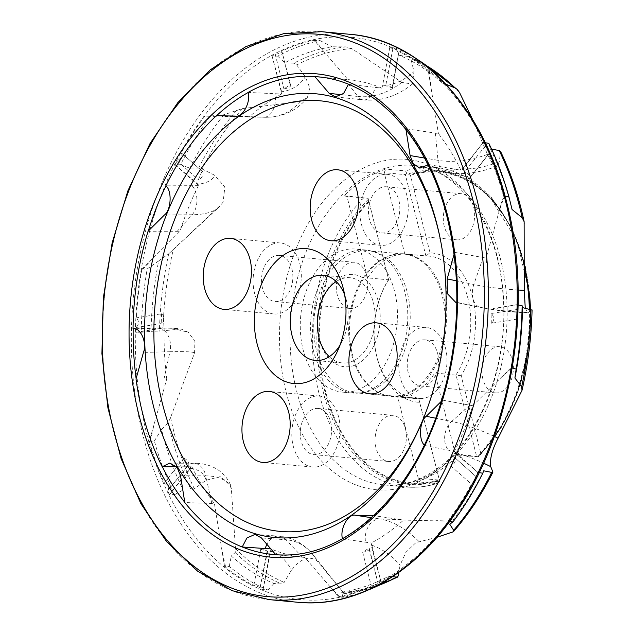 <?xml version="1.0" encoding="UTF-8"?>
<svg xmlns="http://www.w3.org/2000/svg" width="634" height="634" viewBox="0 0 634 634"><rect width="100%" height="100%" fill="white"/><g stroke="black" fill="none" stroke-linecap="round" stroke-linejoin="round"><path stroke-width="0.48" stroke-dasharray="3.17 2.38" d="M371.144 545.185L371.762 544.923L371.144 545.185L371.619 544.883L371.255 543.021A239.89 161.504 -84.7 0 0 403.565 520.102L373.719 515.601M374.25 515.616A239.898 161.512 -84.7 0 0 424.788 445.504L424.32 444.957M479.169 472.536L477.719 472.235L455.584 452.525L455.157 453.136L455.442 452.494L454.388 451.384A239.89 161.504 -84.7 0 0 472.774 405.76L442.548 400.109L441.423 401.227M442.548 400.109A239.898 161.512 -84.7 0 0 457.613 302.529L456.829 302.513M518.129 304.954L516.869 304.692L490.13 308.964L489.995 309.661L489.979 308.932L488.632 308.996A239.89 161.504 -84.7 0 0 486.072 258.101L454.61 252.348L454.102 254.163M454.61 252.348A239.898 161.512 -84.7 0 0 447.945 217.747A239.898 161.512 -84.7 0 0 428.441 164.563L428.061 164.959M485.264 142.761L483.266 142.428L462.194 169.056L462.344 169.579L462.035 169.032L460.918 170.245A239.89 161.504 -84.7 0 0 438.387 133.52L405.823 128.765L405.934 129.471M405.823 128.765A239.898 161.512 -84.7 0 0 348.423 84.314L348.415 84.346M283.16 555.004A239.898 161.512 -84.7 0 0 342.518 538.884L342.479 538.686M449.871 521.172L403.565 520.102M368.893 589.747A281.615 189.598 -84.7 0 1 343.271 597.418L338.596 596.737L304.891 557.444L275.806 554.742A239.89 161.504 -84.7 0 0 275.933 554.75L275.901 554.742M224.523 566.328A281.536 189.542 -84.7 0 0 253.854 585.444C258.831 586.759 260.867 587.71 259.972 588.304A281.536 189.542 -84.7 0 0 263.031 589.596L267.92 590.008A281.615 189.598 -84.7 0 1 229.262 566.471L224.523 566.328L214.427 503.531L184.811 502.548M149.362 441.264A281.536 189.542 -84.7 0 0 164.174 483.053C168.264 485.969 169.444 488.552 167.717 490.803A281.536 189.542 -84.7 0 0 169.54 494.568L174.54 494.663A281.615 189.598 -84.7 0 1 154.363 440.995L149.362 441.264L166.742 378.95L136.025 378.974M141.834 269.315A281.536 189.542 -84.7 0 0 136.461 317.816C139.226 321.319 139.1 324.545 136.072 327.501A281.536 189.542 -84.7 0 0 135.961 332.287L141.184 332.224A281.615 189.598 -84.7 0 1 147.191 268.935L141.834 269.315L180.048 231.283L148.087 231.212M224.896 116.553L265.139 117.274A78.568 55.855 54.1 0 0 299.922 101.63L307.395 97.668L309.757 87.864L305.295 76.769L296.752 64.977L293.867 63.202L284.817 62.774A274.665 184.914 -84.7 0 1 332.184 46.789L346.109 46.876L351.822 48.596L401.798 82.333L412.274 84.108L414.026 71.563L410.777 58.542L408.661 56.481L425.01 64.549M247.181 116.957L216.384 115.705M314.218 40.307A281.536 189.542 -84.7 0 0 281.567 51.164C282.392 52.392 280.276 53.43 275.211 54.294A281.536 189.542 -84.7 0 0 272.089 55.958L277.692 56.172A281.615 189.598 -84.7 0 1 320.067 40.6L314.218 40.307L347.931 79.599L319.655 77.015M432.578 71.27L428.291 70.715L438.387 133.52M505.013 196.001L503.451 195.779L486.072 258.101M501.09 377.539L511.979 367.878L510.98 367.728L472.774 405.76M453.627 195.652A23.173 15.596 95.3 0 1 461.092 193.679A23.173 15.596 95.3 0 1 474.501 218.183A23.173 15.596 95.3 0 1 456.837 239.826A23.173 15.596 95.3 0 1 443.372 220.886A23.173 15.596 95.3 0 1 453.627 195.652M378.823 188.766A23.173 15.596 95.3 0 1 386.288 186.784A23.173 15.596 95.3 0 1 399.753 205.725A23.173 15.596 95.3 0 1 389.498 230.95A23.173 15.596 95.3 0 1 382.033 232.932A23.173 15.596 95.3 0 1 368.568 213.991A23.173 15.596 95.3 0 1 378.823 188.766M337.256 294.826A23.173 15.596 95.3 0 1 354.121 262.294A23.173 15.596 95.3 0 1 367.53 286.798A23.173 15.596 95.3 0 1 349.873 308.441A23.173 15.596 95.3 0 1 337.256 294.826M262.452 287.931A23.173 15.596 95.3 0 1 279.317 255.407A23.173 15.596 95.3 0 1 292.781 274.348A23.173 15.596 95.3 0 1 282.534 299.573A23.173 15.596 95.3 0 1 275.069 301.546A23.173 15.596 95.3 0 1 262.452 287.931M396.068 459.523A23.173 15.596 95.3 0 1 388.602 461.504A23.173 15.596 95.3 0 1 375.193 437A23.173 15.596 95.3 0 1 392.85 415.357A23.173 15.596 95.3 0 1 406.323 434.298A23.173 15.596 95.3 0 1 396.068 459.523M321.264 452.636A23.173 15.596 95.3 0 1 313.798 454.61A23.173 15.596 95.3 0 1 300.389 430.106A23.173 15.596 95.3 0 1 318.046 408.47A23.173 15.596 95.3 0 1 331.519 427.403A23.173 15.596 95.3 0 1 321.264 452.636M512.438 360.358A23.173 15.596 95.3 0 1 495.574 392.882A23.173 15.596 95.3 0 1 482.165 368.378A23.173 15.596 95.3 0 1 499.822 346.743A23.173 15.596 95.3 0 1 512.438 360.358M437.634 353.463A23.173 15.596 95.3 0 1 428.227 384.014A23.173 15.596 95.3 0 1 420.77 385.995A23.173 15.596 95.3 0 1 407.361 361.491A23.173 15.596 95.3 0 1 425.018 339.848A23.173 15.596 95.3 0 1 437.634 353.463M510.98 367.728A281.536 189.542 -84.7 0 0 516.353 319.227L517.685 318.062M516.869 304.692L490.106 309.646L490.145 308.964L489.995 309.661M517.978 310.945L516.742 309.543A281.536 189.542 -84.7 0 0 516.853 304.756M503.451 195.779A281.536 189.542 -84.7 0 0 488.64 153.991L489.614 152.223M483.266 142.428L462.432 169.468L462.21 169.048L462.344 169.579M487.887 148.356L485.097 146.24A281.536 189.542 -84.7 0 0 483.282 142.484M428.291 70.715A281.536 189.542 -84.7 0 0 398.96 51.6L392.581 87.635A5.349 0.586 -169.3 0 1 392.074 87.785L385.686 85.772A5.349 0.586 -169.3 0 1 392.581 87.635M417.727 59.628A281.615 189.598 -84.7 0 0 395.426 48.002L399.626 55.435L408.661 56.481A274.665 184.914 -84.7 0 1 426.65 65.738M392.074 87.785L398.96 51.6C399.903 50.831 397.859 49.88 392.842 48.747A281.536 189.542 -84.7 0 0 389.791 47.447L395.426 48.002M290.158 84.845L281.964 51.552L290.665 85.384A5.349 1.823 165.6 0 0 290.158 84.845L283.913 88.855A5.349 1.823 165.6 0 0 290.665 85.384M204.806 116.165A281.536 189.542 -84.7 0 0 181.3 152.849L202.214 171.259A5.349 3.527 131.4 0 0 202.095 171.164L198.371 179.668A5.349 3.527 131.4 0 0 202.555 175.729A5.349 3.527 131.4 0 0 202.214 171.259M216.297 116.394L205.82 116.204L210.488 115.99A281.615 189.598 -84.7 0 0 180.587 164.737L189.859 168.161L198.672 168.105L202.095 168.993L214.672 175.246L224.856 187.101L223.12 202.143L220.775 204.933L173.28 249.519A272.842 183.694 -84.7 0 0 162.97 330.869L176.775 329.371L188.361 332.311L182.029 329.395C179.953 328.792 176.712 328.032 163.841 328.047L133.045 328.792M202.095 171.164L181.3 152.849C182.822 155.702 181.435 158.341 177.132 160.767A281.536 189.542 -84.7 0 0 175.135 164.761L180.587 164.737M188.575 465.015L167.717 490.803L187.997 465.451A5.349 2.742 38.7 0 0 188.575 465.015A5.349 2.742 38.7 0 0 183.908 458.184L187.997 465.451M267.635 551.136L259.972 588.304L267.128 551.271A5.349 0.555 11.1 0 0 267.635 551.136A5.349 0.555 11.1 0 0 260.74 549.258L267.128 551.271M338.596 596.737A281.536 189.542 -84.7 0 0 371.247 585.879C376.35 585.198 378.466 584.152 377.602 582.749A281.536 189.542 -84.7 0 0 380.725 581.085L371.183 545.335L371.841 545.264L371.619 544.883M380.725 581.085L384.513 581.663M369.416 548.743L378.015 583.201L368.909 548.188A5.349 1.854 -14 0 1 369.416 548.743A5.349 1.854 -14 0 1 362.656 552.198L368.909 548.188M436.953 537.299L415.833 542.696L405.895 552.325L400.102 565.116L398.834 572.367M343.271 597.418L341.393 592.172L344.27 593.63L317.048 560.789C309.012 555.376 300.453 558.554 291.378 570.331L284.175 582.377L281.718 584.025L273.951 583.518A274.665 184.914 -84.7 0 1 231.307 555.986L235.206 552.539L235.468 548.481L231.362 488.711L230.38 484.55L220.188 476.633L206.074 480.279L194.321 488.766L191.167 489.987L183.147 489.995A274.665 184.914 -84.7 0 1 161.512 429.456L168.153 422.727L170.594 417.537L194.583 352.789L194.892 341.338L188.361 332.311M210.488 115.99L223.857 114.754L242.505 108.588L299.922 101.63M472.837 119.921L487.483 154.419L492.459 163.635L497.024 166.195L499.323 161.607L500.511 151.368M525.261 308.187L527.845 312.792L532.077 309.915M455.157 453.136L455.592 452.533L455.252 453.215L477.719 472.235M455.798 452.724L455.798 452.724A62.409 16.714 -152.7 0 1 483.568 463.161M512.066 209.497A274.665 184.914 -84.7 0 0 490.431 148.958L491.572 149.164M488.798 143.347L490.431 148.958M490.391 308.924L490.391 308.924A62.409 11.404 -177.6 0 0 528.621 312.514M436.247 74.574L442.27 82.975A274.665 184.914 -84.7 0 0 399.626 55.435M442.27 82.975L445.9 84.195M462.4 168.795L462.4 168.795A62.409 36.566 154.4 0 0 499.323 161.607M320.067 40.6L332.184 46.789M277.692 56.172L284.817 62.774M389.791 47.447L382.524 85.867A62.409 49.151 108.8 0 0 414.026 71.563M382.77 86.382L382.286 86.232L381.819 88.134L348.573 84.338A239.89 161.504 -84.7 0 0 317.46 76.793L348.415 79.646A239.89 161.504 -84.7 0 0 347.931 79.599M223.857 114.754A274.665 184.914 -84.7 0 0 189.859 168.161M281.631 91.716L281.274 91.811A62.409 44.372 54.1 0 0 281.274 91.811A62.409 44.372 54.1 0 0 305.295 76.769M281.67 91.859L281.195 92.16L281.559 94.022L248.274 92.445A239.89 161.504 -84.7 0 0 248.14 92.516M147.191 268.935L158.666 260.923A274.665 184.914 -84.7 0 0 151.027 331.344L162.97 330.869M141.184 332.224L151.027 331.344M158.666 260.923L168.715 253.766L173.28 249.519M175.135 164.761L197.562 183.828L197.523 184.534L197.657 183.908L197.372 184.549L198.426 185.667L165.997 185.817A239.89 161.504 -84.7 0 0 165.942 185.921M197.657 183.908L197.372 184.549M154.363 440.995L161.512 429.456M174.54 494.663L183.147 489.995M135.961 332.287L162.708 327.398L162.724 328.15L164.182 328.047A239.89 161.504 -84.7 0 0 166.742 378.95M162.819 327.382L162.843 328.111M229.262 566.471L231.307 555.986M267.92 590.008L273.951 583.518M169.54 494.568L190.382 467.575L190.905 468.027L190.469 467.464L190.707 468.272L191.896 466.798L176.704 466.751M190.469 467.464L190.779 468.011M341.393 592.172A274.665 184.914 -84.7 0 0 388.761 576.187L392.478 576.726M386.344 580.578L388.761 576.187M378.783 585.364A274.665 184.914 -84.7 0 1 344.27 593.63L376.953 586.236M263.031 589.596L270.013 550.819L270.591 551.2L270.995 548.909A239.89 161.504 -84.7 0 0 304.407 557.397A239.89 161.504 -84.7 0 0 304.891 557.444M270.044 550.661L270.528 550.811M448.016 520.879A281.536 189.542 -84.7 0 0 471.514 484.194L473.923 482.854M476.491 477.909L475.714 476.3A281.536 189.542 -84.7 0 0 477.679 472.29M454.586 457.486L475.682 476.277L454.451 457.376A5.349 3.558 -48.3 0 1 454.586 457.486A5.349 3.558 -48.3 0 1 454.927 461.972A5.349 3.558 -48.3 0 1 450.726 465.887L454.451 457.376M449.72 524.199A274.665 184.914 -84.7 0 0 483.718 470.8M439.703 481.444L436.287 483.544L416.601 481.729L418.258 478.155L439.386 480.096L439.703 481.444L419.637 402.336A74.947 50.458 95.3 0 1 376.255 354.232A74.947 50.458 95.3 0 1 381.937 292.52A74.947 50.458 95.3 0 1 388.547 279.467L368.053 198.299L346.996 196.532L344.246 195.779A160.41 107.994 95.3 0 1 385.844 169.096L384.188 172.678L405.324 174.619L406.798 173.447L410.436 175.301L430.058 252.847A74.947 50.458 95.3 0 1 472.528 297.005A74.947 50.458 95.3 0 1 461.148 375.708L480.762 453.255L478.448 456.591L476.578 456.242L455.997 374.9A71.563 48.176 -84.7 0 0 468.375 300.207A71.563 48.176 -84.7 0 0 428.917 256.096A71.563 48.176 -84.7 0 0 425.905 255.962L430.058 252.847M344.246 195.779L368.053 198.299M368.306 199.322A157.581 106.092 -84.7 0 0 323.221 391.78A157.581 106.092 -84.7 0 0 439.513 480.715M388.547 279.467L388.705 279.824A71.563 48.176 -84.7 0 0 381.383 293.875A71.563 48.176 -84.7 0 0 375.954 352.805A71.563 48.176 -84.7 0 0 415.793 398.62A71.563 48.176 -84.7 0 0 418.805 398.754L419.637 402.336M476.578 456.242L455.45 454.293L458.2 455.046A160.41 107.994 95.3 0 1 438.181 471.45A160.41 107.994 95.3 0 1 416.601 481.729M458.2 455.046L477.885 456.86A160.41 107.994 -84.7 0 0 529.366 309.051M406.798 173.447L405.53 170.911L385.844 169.096M478.654 455.608A157.581 106.092 -84.7 0 0 491.017 198.775A157.581 106.092 -84.7 0 0 407.448 174.207M410.436 175.301A156.099 105.093 -84.7 0 1 524.159 263.879A156.099 105.093 -84.7 0 1 480.762 453.255L480.437 454.023A156.717 105.513 -84.7 0 0 530.531 309.297L527.876 351.394L517.851 391.828L501.122 427.807L478.805 456.837M461.148 375.708L434.869 372.951A71.563 48.176 95.3 0 1 417.711 390.568A71.563 48.176 95.3 0 1 397.676 396.813L418.805 398.754L439.386 480.096M368.124 198.482L388.705 279.824L367.577 277.874A71.563 48.176 95.3 0 1 404.777 254.02L425.905 255.962L405.324 174.619M414.43 390.259A71.563 48.176 -84.7 0 0 446.098 312.348A71.563 48.176 -84.7 0 0 404.508 253.854A71.563 48.176 -84.7 0 0 396.218 254.147A71.563 48.176 -84.7 0 0 349.968 320.693A71.563 48.176 -84.7 0 0 383.285 394.57A71.563 48.176 -84.7 0 0 391.376 396.369A71.563 48.176 -84.7 0 0 414.43 390.259M413.32 389.918A71.293 48.002 -84.7 0 0 444.87 312.3A71.293 48.002 -84.7 0 0 403.43 254.02A71.293 48.002 -84.7 0 0 395.18 254.313A71.293 48.002 -84.7 0 0 349.096 320.614A71.293 48.002 -84.7 0 0 382.294 394.213A71.293 48.002 -84.7 0 0 390.354 396.012A71.293 48.002 -84.7 0 0 413.32 389.918M378.411 386.708A71.293 48.002 -84.7 0 0 410.182 313.592A71.293 48.002 -84.7 0 0 374.591 251.952A71.293 48.002 -84.7 0 0 368.528 250.802A71.293 48.002 -84.7 0 0 314.187 317.396A71.293 48.002 -84.7 0 0 355.444 392.795A71.293 48.002 -84.7 0 0 361.618 392.771A71.293 48.002 -84.7 0 0 378.411 386.708M375.732 386.938A71.832 48.358 -84.7 0 0 407.749 313.275A71.832 48.358 -84.7 0 0 371.881 251.167A71.832 48.358 -84.7 0 0 365.77 250.018A71.832 48.358 -84.7 0 0 311.032 317.103A71.832 48.358 -84.7 0 0 352.599 393.064A71.832 48.358 -84.7 0 0 358.812 393.048A71.832 48.358 -84.7 0 0 375.732 386.938M365.406 385.987A71.832 48.358 -84.7 0 0 397.193 307.775A71.832 48.358 -84.7 0 0 355.452 249.067A71.832 48.358 -84.7 0 0 300.706 316.152A71.832 48.358 -84.7 0 0 342.273 392.113A71.832 48.358 -84.7 0 0 365.406 385.987M318.664 336.297A46.337 31.201 -84.7 0 0 318.815 337.066A46.337 31.201 -84.7 0 0 359.533 362.783A46.337 31.201 -84.7 0 0 373.283 289.009A46.337 31.201 -84.7 0 0 322.334 298.907A46.337 31.201 -84.7 0 0 322.04 299.636M329.26 356.673A42.779 28.799 -84.7 0 0 342.312 362.941A42.779 28.799 -84.7 0 0 356.094 359.296A42.779 28.799 -84.7 0 0 375.019 312.721A42.779 28.799 -84.7 0 0 350.158 277.755A42.779 28.799 -84.7 0 0 336.178 281.536M339.927 345.308A42.779 28.799 -84.7 0 0 342.542 340.474A42.779 28.799 -84.7 0 0 346.283 299.89A42.779 28.799 -84.7 0 0 344.587 294.651M423.409 418.591A216.202 145.558 -84.7 0 0 423.948 417.283A216.202 145.558 -84.7 0 0 440.345 239.24A216.202 145.558 -84.7 0 0 440.051 237.861M367.577 277.874L346.996 196.532M404.777 254.02L384.188 172.678M455.45 454.293L434.869 372.951M418.258 478.155L397.676 396.813M380.78 581.069L371.762 544.923M362.656 552.198L371.247 585.879M342.518 538.884L371.255 543.021M169.571 494.615L190.715 468.272A62.409 29.235 -32.8 0 1 190.715 468.272L190.905 468.027M161.512 313.767L161.733 323.514A5.349 3.883 81.1 0 0 163.992 318.862A5.349 3.883 81.1 0 0 161.512 313.767L136.461 317.816M135.977 332.359L162.97 328.111M468.906 178.859L464.817 171.592A5.349 2.774 -141.6 0 1 469.501 178.408A5.349 2.774 -141.6 0 1 468.906 178.859L488.64 153.991M491.31 323.277L491.081 313.529A5.349 3.915 -99.1 0 1 493.593 318.625A5.349 3.915 -99.1 0 1 491.31 323.277L516.353 319.227M263.078 589.612L270.591 551.208A62.409 41.828 -73.6 0 1 291.378 570.331M175.119 164.808L197.317 184.351A62.409 24.037 19.9 0 0 214.672 175.246M272.089 55.958L281.631 91.708M272.057 55.982L281.274 91.811M389.759 47.431L382.524 85.867M260.74 549.258L253.854 585.444M183.908 458.184L164.174 483.053M136.072 327.501L161.733 323.514M177.132 160.767L198.371 179.668M275.211 54.294L283.913 88.855M392.842 48.747L385.686 85.772M485.097 146.24L464.817 171.592M516.742 309.543L491.081 313.529M450.726 465.887L471.514 484.194M133.021 328.792L137.499 328.674M428.441 164.563L460.918 170.245M457.613 302.529L488.632 308.996M424.788 445.504L454.388 451.384M431.104 395.378A35.647 23.997 -84.7 0 0 446.875 356.562A35.647 23.997 -84.7 0 0 426.159 327.421A35.647 23.997 -84.7 0 0 398.992 360.722A35.647 23.997 -84.7 0 0 419.621 398.421A35.647 23.997 -84.7 0 0 431.104 395.378M293.241 446.09A35.647 23.997 -84.7 0 0 312.657 467.036A35.647 23.997 -84.7 0 0 339.824 433.743A35.647 23.997 -84.7 0 0 319.195 396.044A35.647 23.997 -84.7 0 0 293.241 446.09M268.982 246.024A35.647 23.997 -84.7 0 0 253.204 284.832A35.647 23.997 -84.7 0 0 273.928 313.973A35.647 23.997 -84.7 0 0 301.095 280.68A35.647 23.997 -84.7 0 0 280.466 242.981A35.647 23.997 -84.7 0 0 268.982 246.024M406.838 195.312A35.647 23.997 -84.7 0 0 387.429 174.366A35.647 23.997 -84.7 0 0 360.263 207.659A35.647 23.997 -84.7 0 0 380.891 245.358A35.647 23.997 -84.7 0 0 406.838 195.312M191.896 466.798A239.89 161.504 -84.7 0 0 214.427 503.531M198.426 185.667A239.89 161.504 -84.7 0 0 180.048 231.283M281.559 94.022A239.89 161.504 -84.7 0 0 249.249 116.949M381.819 88.134A239.89 161.504 -84.7 0 0 348.415 79.646M448.983 521.021L436.517 520.649M400.997 519.603L379.869 518.977L371.437 517.693M339.555 596.848L329.894 586.553M302.355 557.207L285.974 539.756L261.454 537.949M225.482 566.4L221.932 550.074M211.819 503.547L205.796 475.872L180.539 475.762M150.337 441.312L153.88 425.152M163.968 379.116L169.967 351.727L143.466 352.409M142.824 269.347L151.724 259.504M177.084 231.434L192.165 214.744L164.396 215.029M246.158 116.925L263.918 117.242L235.333 116.077M315.249 40.378L322.928 50.49M344.801 79.313L357.814 96.463L342.13 94.767M429.321 70.826L430.882 86.969M435.336 132.974L437.991 160.339L424.479 158.024M504.466 195.922L498.942 211.891M483.187 257.412L473.82 284.484L456.448 280.846M470.071 405.086L451.622 421.467L435.669 418.21M429.947 475.548A165.87 111.671 -84.7 0 0 464.025 190.414A165.87 111.671 -84.7 0 0 281.234 307.664A165.87 111.671 -84.7 0 0 429.947 475.548M343.129 592.33A272.842 183.694 -84.7 0 0 398.2 575.949M235.468 548.481A272.842 183.694 -84.7 0 0 284.175 582.377M170.594 417.537A272.842 183.694 -84.7 0 0 194.321 488.766M242.505 108.588A272.842 183.694 -84.7 0 0 202.095 168.993M351.822 48.596A272.842 183.694 -84.7 0 0 296.752 64.977M459.484 92.445A272.842 183.694 -84.7 0 0 410.777 58.542M524.358 223.39A272.842 183.694 -84.7 0 0 500.63 152.16M521.671 391.408A272.842 183.694 -84.7 0 0 531.981 310.058M452.446 532.338A272.842 183.694 -84.7 0 0 492.856 471.934M346.109 46.876A274.665 184.914 -84.7 0 0 293.867 63.202M236.688 110.205A274.665 184.914 -84.7 0 0 198.672 168.105M168.715 253.766A274.665 184.914 -84.7 0 0 159.443 331.122M168.153 422.727A274.665 184.914 -84.7 0 0 191.167 489.987M235.206 552.539A274.665 184.914 -84.7 0 0 281.718 584.025M363.932 197.594A160.41 107.994 -84.7 0 0 314.71 371.817A160.41 107.994 -84.7 0 0 406.196 486.967A160.41 107.994 -84.7 0 0 436.287 483.544M368.726 201.113A156.717 105.513 -84.7 0 0 324.877 391.527A156.717 105.513 -84.7 0 0 439.386 480.35M368.933 201.929A156.099 105.093 -84.7 0 0 325.535 391.297A156.099 105.093 -84.7 0 0 439.259 479.875M435.55 471.213A160.41 107.994 -84.7 0 0 506.534 296.561A160.41 107.994 -84.7 0 0 413.313 165.434A160.41 107.994 -84.7 0 0 291.061 315.264A160.41 107.994 -84.7 0 0 383.887 484.907A160.41 107.994 -84.7 0 0 435.55 471.213M525.039 270.821A160.41 107.994 -84.7 0 0 435.621 167.495A160.41 107.994 -84.7 0 0 405.53 170.911M530.365 305.041A156.717 105.513 -84.7 0 0 491.754 199.575A156.717 105.513 -84.7 0 0 409.778 174.778M418.923 541.499A78.568 46.631 -119.9 0 0 379.869 518.977A17.823 12.973 -81.4 0 0 365.549 542.221M371.841 545.264A62.409 37.041 -119.9 0 1 400.102 565.116M254.979 534.414L278.889 536.166C292.543 537.426 303.805 543.504 312.673 554.393A78.568 52.654 -73.6 0 0 285.974 539.756A17.823 13.092 -85.8 0 0 278.889 536.166A17.823 13.092 -85.8 0 0 266.89 544.313M344.254 593.614L312.673 554.393A78.568 52.654 -73.6 0 1 317.048 560.789M231.362 488.711A78.568 36.804 -32.8 0 0 205.796 475.872A17.823 12.775 -89.7 0 0 193.655 463.264A17.823 12.775 -89.7 0 0 186.016 466.751M190.715 468.272A62.409 29.235 -32.8 0 1 206.074 480.279M194.583 352.789A78.568 5.135 -5 0 0 169.967 351.727A17.823 12.149 -91.5 0 0 158.032 328.143M162.724 328.15A62.409 4.081 -5 0 1 176.775 329.371M169.936 252.657L218.619 207.453A78.568 30.258 19.9 0 1 192.165 214.744A17.823 11.444 -90.6 0 0 192.015 185.651M223.12 202.143L218.619 207.453A78.568 30.258 19.9 0 0 220.775 204.933M307.395 97.668C296.68 110.863 282.59 117.393 265.139 117.274A78.568 55.855 54.1 0 1 263.918 117.242A17.823 10.937 -87.7 0 0 274.99 93.689M401.798 82.333A78.568 61.878 108.8 0 1 357.814 96.463A17.823 10.818 -83.8 0 0 363.322 99.903A17.823 10.818 -83.8 0 0 375.265 87.389M487.483 154.419A78.568 46.028 154.4 0 1 437.991 160.339A17.823 11.135 -80.3 0 0 446.233 172.599A17.823 11.135 -80.3 0 0 454.53 169.167M518.129 290.007A78.568 14.36 -177.6 0 1 473.82 284.484A17.823 11.761 -78.2 0 0 480.778 307.601A17.823 11.761 -78.2 0 0 482.514 307.767M494.369 436.438A78.568 21.033 -152.7 0 0 451.622 421.467A17.823 12.466 -78.5 0 0 448.531 450.267M457.748 302.553A239.89 161.504 -84.7 0 0 454.744 252.38M424.923 445.528A239.89 161.504 -84.7 0 0 442.683 400.141M342.645 538.9A239.89 161.504 -84.7 0 0 374.377 515.632M428.584 164.594A239.89 161.504 -84.7 0 0 405.974 128.797M506.027 203.3A282.32 190.073 -84.7 0 0 180.27 153.547A282.32 190.073 -84.7 0 0 292.924 598.726A282.32 190.073 -84.7 0 0 506.027 203.3M350.467 34.355A285.173 191.991 -84.7 0 0 133.124 300.714A285.173 191.991 -84.7 0 0 298.146 602.3M321.62 31.7A285.173 191.991 -84.7 0 0 104.277 298.059A285.173 191.991 -84.7 0 0 269.299 599.645M382.033 232.932L456.837 239.826M386.288 186.784L461.092 193.679M275.069 301.546L349.873 308.441M279.317 255.407L354.121 262.294M313.798 454.61L388.602 461.504M318.046 408.47L392.85 415.357M420.77 385.995L495.574 392.882M425.018 339.848L499.822 346.743M437.135 483.433C426.848 486.722 416.538 487.903 406.196 486.967L383.887 484.907C400.07 486.397 416.189 482.078 432.245 471.95C477.767 444.45 510.021 364.994 502.865 292.829C497.753 222.066 457.051 167.804 413.313 165.434L435.621 167.495L465.277 176.545L491.295 197.317L511.733 228.042L525.126 266.335M375.954 352.805L376.255 354.232M381.383 293.875L381.937 292.52M529.596 294.136L516.995 240.968L491.017 198.775M530.563 309.305L528.067 350.547L518.374 390.179L502.144 425.469L480.501 453.96M428.917 256.096L404.508 253.854M415.793 398.62L391.376 396.369M382.294 394.213L383.285 394.57M395.18 254.313L396.218 254.147M403.43 254.02L368.528 250.802M390.354 396.012L355.444 392.795M374.591 251.952L371.881 251.167M361.618 392.771L358.812 393.048M365.77 250.018L355.452 249.067M352.599 393.064L342.273 392.113M318.506 335.56L318.815 337.066M321.747 300.334L322.334 298.907M350.158 277.755L323.126 275.259M342.312 362.941L315.272 360.453M346.283 299.89L343.057 287.662M342.542 340.474L337.137 351.91M440.345 239.24L439.766 236.45M423.948 417.283L422.862 419.922M489.179 153.539L469.501 178.408M230.38 484.55C222.7 467.456 205.678 462.931 193.655 463.264L169.65 463.161M412.266 84.108C397.383 96.162 381.066 101.424 363.322 99.903L335.378 96.883M497.024 166.195C479.312 172.971 462.384 175.103 446.233 172.599L419.645 168.042M527.845 312.792C510.164 312.126 494.472 310.398 480.778 307.601L455.727 302.355M426.159 327.421L376.295 322.833M419.621 398.421L369.757 393.825M319.195 396.044L269.323 391.447M312.657 467.036L262.785 462.44M280.466 242.981L230.594 238.384M273.928 313.973L224.056 309.376M387.429 174.366L337.565 169.769M380.891 245.358L331.019 240.762M304.407 557.397L273.452 554.552"/><path stroke-width="0.95" d="M346.639 518.493A222.796 149.996 -84.7 0 0 422.862 419.922A222.796 149.996 -84.7 0 0 439.766 236.45A222.796 149.996 -84.7 0 0 249.424 109.516A222.796 149.996 -84.7 0 0 152.62 402.709A222.796 149.996 -84.7 0 0 346.639 518.493M373.719 515.601L355.302 515.236C348.098 513.492 339.586 529.224 342.518 538.884M424.788 445.504C418.432 440.654 419.399 421.214 426.238 416.292L441.423 401.227M456.829 302.513L455.727 302.355L447.461 293.756L447.176 278.905L454.102 254.163M428.061 164.959L419.645 168.042L413.217 163.635L410.103 155.56L405.934 129.471M348.415 84.346L343.596 93.452L335.378 96.883L329.181 93.364L314.829 76.571A239.898 161.512 -84.7 0 0 248.124 92.429C251.048 102.09 242.545 117.829 235.333 116.077L216.384 115.705A239.898 161.512 -84.7 0 0 165.846 185.81C172.202 190.66 171.235 210.1 164.396 215.029L148.087 231.212A239.898 161.512 -84.7 0 0 133.021 328.792L133.045 328.792M133.164 328.784L133.021 328.792C140.383 326.978 147.326 342.693 143.466 352.409L136.025 378.974A239.898 161.512 -84.7 0 0 162.193 466.751L169.65 463.161L176.949 467.052L180.539 475.762L184.811 502.548A239.898 161.512 -84.7 0 0 242.212 546.999L246.911 537.997L254.979 534.414L261.454 537.949L275.806 554.742A239.898 161.512 -84.7 0 0 283.16 555.004C346.608 556.383 411.878 494.916 439.901 406.029C459.721 342.653 462.131 279.745 447.136 217.303C427.522 137.269 375.273 81.184 317.46 76.793A239.89 161.504 -84.7 0 0 314.987 76.595L314.829 76.571M319.655 77.015L314.987 76.595M511.979 367.878L516.147 369.083A281.615 189.598 -84.7 0 0 522.154 305.786L522.551 307.609L531.981 310.058M518.129 304.954L522.154 305.786M517.685 318.062L517.978 310.945M504.466 195.922L508.975 197.016A281.615 189.598 -84.7 0 0 488.798 143.347L485.264 142.761M489.614 152.223L487.887 148.356M432.578 71.27L434.076 71.547A281.615 189.598 -84.7 0 0 417.727 59.628M368.893 589.747A281.615 189.598 -84.7 0 0 385.646 581.838L386.344 580.578M384.513 581.663L385.646 581.838M392.478 576.726L397.423 577.17L398.2 575.949L398.834 572.367M445.9 84.195L455.172 87.968L457.36 89.537L459.484 92.445L472.837 119.921M508.975 197.016L512.066 209.497L522.226 217.779L524.136 221.694L524.255 290.34L525.261 308.187M516.147 369.083L514.911 378.03L521.655 386.732L522.02 390.33L498.07 438.189C492.095 449.696 489.646 459.174 490.724 466.64L492.856 471.934L491.699 472.401L483.718 470.8L482.751 473.281A281.615 189.598 -84.7 0 1 452.858 522.02L449.72 524.199L453.682 530.293L453.397 531.72L436.953 537.299M514.911 378.03A274.665 184.914 -84.7 0 0 522.551 307.609M491.572 149.164L499.212 150.512L500.511 151.368C510.853 172.844 518.731 196.286 524.136 221.694M434.076 71.547L436.247 74.574M449.871 521.172L452.858 522.02M479.169 472.536L482.751 473.281M473.923 482.854L476.491 477.909M453.397 531.72C468.415 514.523 481.571 494.702 492.872 472.259L492.856 471.934M322.04 299.636A46.337 31.201 -84.7 0 0 318.664 336.297M336.178 281.536A42.779 28.799 -84.7 0 0 321.747 300.334A42.779 28.799 -84.7 0 0 318.506 335.56A42.779 28.799 -84.7 0 0 329.26 356.673M344.587 294.651A42.779 28.799 -84.7 0 0 323.126 275.259A42.779 28.799 -84.7 0 0 290.523 315.217A42.779 28.799 -84.7 0 0 315.272 360.453A42.779 28.799 -84.7 0 0 329.054 356.799A42.779 28.799 -84.7 0 0 339.927 345.308M315.78 377.769A67.727 45.6 -84.7 0 0 337.137 351.91A67.727 45.6 -84.7 0 0 343.057 287.662A67.727 45.6 -84.7 0 0 284.198 254.686A67.727 45.6 -84.7 0 0 257.15 344.016A67.727 45.6 -84.7 0 0 315.78 377.769M356.974 190.715A35.647 23.997 -84.7 0 0 337.565 169.769A35.647 23.997 -84.7 0 0 310.391 203.062A35.647 23.997 -84.7 0 0 331.019 240.762A35.647 23.997 -84.7 0 0 356.974 190.715M219.11 241.427A35.647 23.997 -84.7 0 0 203.34 280.244A35.647 23.997 -84.7 0 0 224.056 309.376A35.647 23.997 -84.7 0 0 251.222 276.083A35.647 23.997 -84.7 0 0 230.594 238.384A35.647 23.997 -84.7 0 0 219.11 241.427M243.377 441.494A35.647 23.997 -84.7 0 0 262.785 462.44A35.647 23.997 -84.7 0 0 289.952 429.147A35.647 23.997 -84.7 0 0 269.323 391.447A35.647 23.997 -84.7 0 0 243.377 441.494M381.232 390.782A35.647 23.997 -84.7 0 0 397.011 351.973A35.647 23.997 -84.7 0 0 376.295 322.833A35.647 23.997 -84.7 0 0 349.128 356.126A35.647 23.997 -84.7 0 0 369.757 393.825A35.647 23.997 -84.7 0 0 381.232 390.782M440.051 237.861A216.202 145.558 -84.7 0 0 255.003 116.434A216.202 145.558 -84.7 0 0 161.805 401.037A216.202 145.558 -84.7 0 0 349.976 512.938A216.202 145.558 -84.7 0 0 423.409 418.591M270.995 548.909L242.339 547.007A239.89 161.504 -84.7 0 0 273.452 554.552A239.89 161.504 -84.7 0 0 275.806 554.742M162.193 466.751L176.704 466.751M371.437 517.693L355.302 515.236M342.13 94.767L329.181 93.364M424.479 158.024L410.103 155.56M456.448 280.846L447.176 278.905M435.669 418.21L426.238 416.292M521.655 386.732A274.665 184.914 -84.7 0 0 530.927 309.384M522.226 217.779A274.665 184.914 -84.7 0 0 499.212 150.512M455.172 87.968A274.665 184.914 -84.7 0 0 426.65 65.738M378.783 585.364A274.665 184.914 -84.7 0 0 396.512 577.305M453.682 530.293A274.665 184.914 -84.7 0 0 491.699 472.401M529.366 309.051A160.41 107.994 -84.7 0 0 525.039 270.821M525.126 266.335L530.523 309.297A156.717 105.513 -84.7 0 0 530.365 305.041M266.89 544.313A17.823 13.092 -85.8 0 0 265.281 548.521M518.129 290.007A78.568 14.36 -177.6 0 0 524.255 290.34M494.369 436.438A78.568 21.033 -152.7 0 1 498.07 438.189M483.568 463.161A62.409 16.714 -152.7 0 1 490.724 466.64M447.794 216.408A242.743 163.421 -84.7 0 0 167.709 173.629A242.743 163.421 -84.7 0 0 264.568 556.398A242.743 163.421 -84.7 0 0 447.794 216.408M162.328 466.751A239.89 161.504 -84.7 0 0 184.779 502.334M133.164 328.792A239.89 161.504 -84.7 0 0 136.12 378.625M165.942 185.921A239.89 161.504 -84.7 0 0 148.301 230.998M248.14 92.516A239.89 161.504 -84.7 0 0 216.543 115.705M505.742 201.937A285.173 191.991 -84.7 0 0 350.467 34.355C421.039 39.855 483.465 107.487 506.693 202.405C533.559 304.518 512.264 433.165 455.077 513.897C413.598 574.452 354.549 607.943 298.146 602.3A285.173 191.991 -84.7 0 0 505.742 201.937M476.895 199.282A285.173 191.991 -84.7 0 0 321.62 31.7L283.453 33.729L245.818 46.647L210.171 69.906L177.861 102.581L150.092 143.403L127.894 190.818L112.115 243.012L103.342 297.98L101.923 353.629L107.907 407.813L121.07 458.485L140.914 503.689L166.71 541.721L197.507 571.099L232.147 590.674L269.299 599.645A285.173 191.991 -84.7 0 0 476.895 199.282M472.98 200.257A282.32 190.073 -84.7 0 0 147.223 150.496A282.32 190.073 -84.7 0 0 259.869 595.683A282.32 190.073 -84.7 0 0 472.98 200.257M522.02 390.33C528.051 363.964 531.403 337.161 532.077 309.915M457.36 89.537L425.01 64.549M376.953 586.236L397.423 577.17M529.596 294.136L530.563 309.305M275.901 554.742L273.452 554.552M350.467 34.355L321.62 31.7M298.146 602.3L269.299 599.645"/></g></svg>
